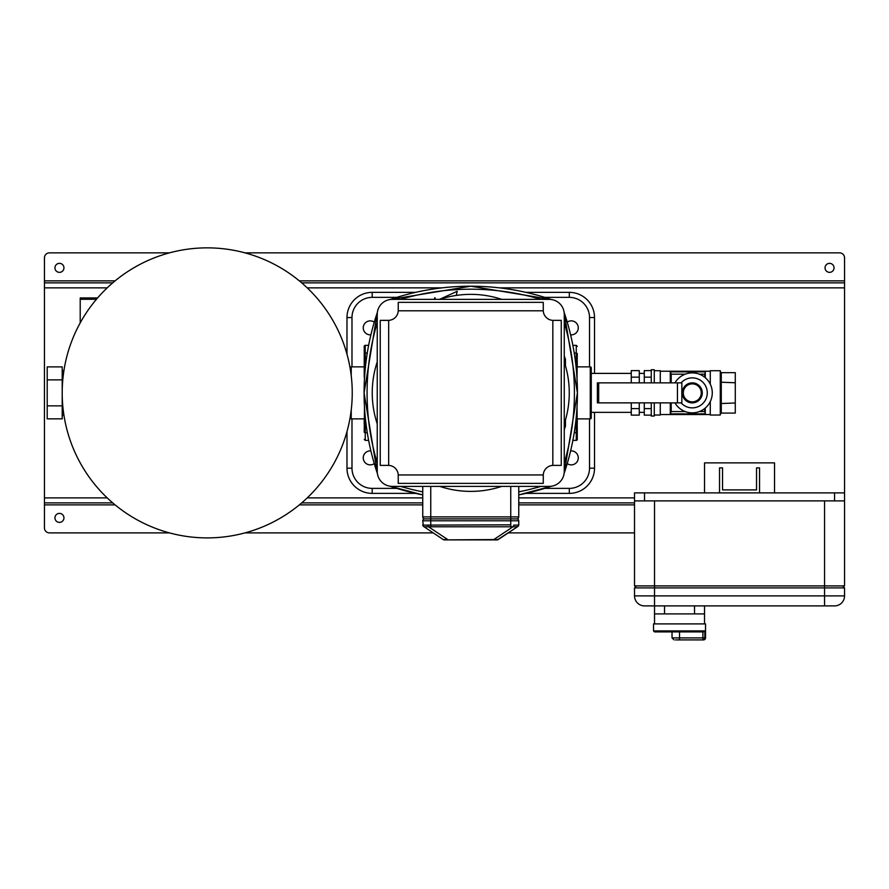 <?xml version="1.0" encoding="UTF-8"?>
<svg xmlns="http://www.w3.org/2000/svg" width="889" height="889" viewBox="0 0 889 889"><rect width="100%" height="100%" fill="white"/><g stroke="black" fill="none" stroke-linecap="round" stroke-linejoin="round"><path stroke-width="1.33" d="M364.234 361.867L364.234 366.868L351.233 366.868A1 1 0 0 0 350.233 367.868L350.233 368.868M351.233 409.873L351.233 418.875A1 1 0 0 1 350.233 417.874L350.233 416.874M364.468 379.003L364.246 376.68M364.234 376.636L364.234 353.866M364.234 346.366L364.234 353.433L364.234 346.366A1 1 0 0 1 365.235 345.365L368.624 345.365M351.233 418.875L364.234 418.875L364.234 423.875M364.234 431.876L364.468 406.751M96.457 299.271L80.21 299.271L80.21 297.959L97.579 297.959M80.21 322.896L80.21 299.271M188.29 536.656A145.018 145.018 0 0 0 350.999 411.807A145.018 145.018 0 0 0 226.15 249.098A145.018 145.018 0 0 0 63.441 373.947A145.018 145.018 0 0 0 188.29 536.656A145.018 145.018 0 0 1 63.441 373.947A145.018 145.018 0 0 1 226.15 249.098M244.975 252.854L839.549 252.854A5.001 5.001 0 0 1 844.55 257.854L844.55 585.895L634.524 585.895L634.524 492.884L644.525 492.884L644.525 500.885L634.524 500.885M654.526 623.9L654.526 605.898L834.549 605.898A10.001 10.001 0 0 0 844.55 595.897L844.55 587.896L842.55 585.895L844.55 587.896L824.548 587.896L824.548 500.885L654.526 500.885L654.526 587.896L634.524 587.896L636.524 585.895M430.354 518.887L424.742 518.887A2 2 0 0 1 422.742 516.887L422.742 486.383M516.753 518.887A2 2 0 0 0 518.754 516.887L518.754 486.383M497.651 539.679L517.431 526.777A2 1.8 56.3 0 0 518.187 525.11L513.742 525.11A2 0.722 105 0 1 512.997 526.777L493.817 539.556L497.151 539.89L444.356 539.89A2 2 0 0 1 443.244 539.556L447.689 539.556L428.509 526.777L517.431 526.777L498.262 539.556L444.356 539.89M495.684 539.667L496.884 539.701M497.151 539.89A2 2 90 0 0 498.262 539.556A2 2 90 0 1 497.151 539.89M427.765 525.11A2 0.722 75 0 0 428.509 526.777L424.075 526.777L443.244 539.556L424.075 526.777A2 1.8 123.7 0 1 423.32 525.11L510.753 524.821L510.753 520.787L518.754 520.787L518.754 524.821A2 2 0 0 1 517.865 526.488M423.32 525.11L422.742 520.787L510.753 520.787L510.753 518.887L516.853 518.887A1.9 1.9 0 0 1 518.754 520.787A1.9 1.9 0 0 0 516.853 518.887L510.753 518.887L510.753 486.383M423.186 526.066L422.742 524.821A2 2 123.7 0 0 423.642 526.488A2 2 0 0 1 422.742 524.821A2 2 0 0 0 423.642 526.488M424.931 518.887L510.753 518.887M424.642 518.887A1.9 1.9 0 0 0 422.742 520.787A1.9 1.9 0 0 1 424.642 518.887A1.9 1.9 0 0 0 422.742 520.787M169.466 252.854L49.451 252.854A5.001 5.001 0 0 0 44.45 257.854L44.45 527.888A5.001 5.001 0 0 0 49.451 532.889L169.466 532.889M59.452 272.356A4.501 4.501 0 0 0 63.952 267.856A4.501 4.501 0 0 0 59.452 263.355A4.501 4.501 0 0 0 54.951 267.856A4.501 4.501 0 0 0 59.452 272.356M829.548 263.355A4.501 4.501 0 0 1 834.049 267.856A4.501 4.501 0 0 1 829.548 272.356A4.501 4.501 0 0 1 825.048 267.856A4.501 4.501 0 0 1 829.548 263.355M59.452 513.386A4.501 4.501 0 0 1 63.952 517.887A4.501 4.501 0 0 1 59.452 522.388A4.501 4.501 0 0 1 54.951 517.887A4.501 4.501 0 0 1 59.452 513.386M634.524 532.889L508.264 532.889M433.243 532.889L244.975 532.889M634.524 502.885L518.754 502.885M422.742 502.885L301.704 502.885M112.736 502.885L44.45 502.885M844.55 282.858L301.704 282.858M112.736 282.858L44.45 282.858M63.908 370.724L62.208 370.724M63.908 415.03L62.208 415.03M47.206 379.881L47.206 366.89L62.208 366.89L62.208 379.881L47.206 379.881L47.206 418.852L62.208 418.852L62.208 379.881M62.208 405.862L47.206 405.862M470.748 491.384A98.512 98.512 0 0 0 501.74 486.383A98.512 98.512 0 0 1 439.766 486.383M377.236 423.864A98.512 98.512 0 0 1 377.236 361.89M439.766 299.36A98.512 98.512 0 0 1 501.74 299.36A98.512 98.512 0 0 0 470.748 294.359M564.259 361.89A98.512 98.512 0 0 1 564.259 423.864A98.512 98.512 0 0 0 564.259 361.89M704.533 492.884L704.533 462.88L774.541 462.88L774.541 492.884M759.539 492.884L759.539 467.881L756.539 467.881L756.539 489.883L722.535 489.883L722.535 467.881L719.534 467.881L719.534 492.884M564.259 314.362A15.002 15.002 0 0 0 549.258 299.36L392.238 299.36A15.002 15.002 0 0 0 377.236 314.362L377.236 471.381A15.002 15.002 0 0 0 392.238 486.383L549.258 486.383A15.002 15.002 0 0 0 564.259 471.381L564.259 314.362M388.237 465.38L388.671 465.392A10.001 10.001 0 0 1 398.239 474.948L398.239 483.383L543.257 483.383L543.268 474.948A10.001 10.001 0 0 1 552.836 465.392L561.259 465.38L561.259 320.362L552.836 320.351A10.001 10.001 0 0 1 543.268 310.794L543.257 302.36L398.239 302.36L398.239 310.794A10.001 10.001 0 0 1 388.671 320.351L388.237 320.362M388.249 320.362L380.236 320.362L380.236 465.38L388.249 465.38M388.671 320.351L388.671 465.392M543.268 310.794L398.239 310.794M552.836 465.392L552.836 320.351M398.239 474.948L543.268 474.948M844.55 500.885L644.525 500.885M834.549 500.885L834.549 492.884L844.55 492.884M834.549 492.884L644.525 492.884M598.675 382.87L598.675 402.873L597.364 402.873L597.364 382.87L681.841 382.87L681.841 402.873L598.675 402.873M677.44 402.873L677.44 382.87M435.632 299.36L434.854 297.659L434.154 299.36M456.257 295.437L457.235 291.27L439.555 299.36M564.259 359.312L565.46 359.767L564.259 359.767M564.259 425.987L565.46 425.987L565.46 419.975M824.548 605.898L824.548 587.896L654.526 587.896L654.526 595.897L844.55 595.897A10.001 10.001 0 0 1 834.549 605.898A10.001 10.001 0 0 0 844.55 595.897M634.524 595.897A10.001 10.001 0 0 0 644.525 605.898L654.526 605.898L654.526 595.897L634.524 595.897A10.001 10.001 0 0 0 644.525 605.898A10.001 10.001 0 0 1 634.524 595.897L634.524 587.896M374.269 322.14A7.001 7.001 0 0 0 363.245 327.863A7.001 7.001 0 0 0 370.902 334.831M374.269 463.602A7.001 7.001 0 0 1 363.245 457.879A7.001 7.001 0 0 1 370.902 450.912M567.238 322.14A7.001 7.001 0 0 1 578.272 327.863A7.001 7.001 0 0 1 570.605 334.831M567.238 463.602A7.001 7.001 0 0 0 578.272 457.879A7.001 7.001 0 0 0 570.605 450.912M415.552 493.384L372.191 493.384A25.203 25.203 0 0 1 346.988 468.181L346.988 431.543M594.519 412.352L594.519 468.181A25.203 25.203 0 0 1 569.316 493.384L525.955 493.384M346.988 354.2L346.988 317.562A25.203 25.203 0 0 1 372.191 292.359L415.552 292.359M525.955 292.359L569.316 292.359A25.203 25.203 0 0 1 594.519 317.562L594.519 373.391M577.261 423.875L577.261 418.875L590.263 418.875A1 1 0 0 0 591.263 417.874L591.263 367.868A1 1 0 0 0 590.263 366.868L577.261 366.868L577.261 361.867M577.039 406.751L577.261 431.876M576.261 440.377L576.261 432.699L577.261 432.31L577.261 439.377A1 1 0 0 1 576.261 440.377L572.883 440.377M577.261 353.866L577.039 379.003M681.096 382.87A15.002 15.002 0 0 1 707.277 392.871A15.002 15.002 0 0 1 681.096 402.873M674.962 382.87A20.003 20.003 0 0 1 712.278 392.871A20.003 20.003 0 0 1 674.962 402.873M703.399 631.901L704.844 630.901L703.399 631.901L654.526 631.901L672.028 631.901L672.028 637.902L705.533 637.902A2 2 0 0 1 703.532 639.902L675.529 639.902M702.899 631.901L702.899 639.902L703.532 639.902M705.533 637.902L705.533 623.9L653.526 623.9L653.526 630.901L704.844 630.901L704.844 637.902A2 1.945 90 0 1 702.899 639.902M704.533 623.9L704.533 613.899L654.526 613.899M704.533 605.898L704.533 613.899M683.285 392.871A9.001 9.001 0 0 0 692.275 401.872A9.001 9.001 0 0 0 701.277 392.871A9.001 9.001 0 0 0 692.275 383.87A9.001 9.001 0 0 0 683.285 392.871M700.943 397.872L702.277 392.871A10.001 10.001 0 0 1 692.275 402.873A10.001 10.001 0 0 1 682.274 392.871L682.463 394.783M682.63 395.472L683.096 396.827M704.355 376.925L705.277 371.802L705.277 377.669M705.277 371.802L670.273 371.802L671.206 374.18L671.206 382.87M670.273 371.802L670.273 382.87M704.355 374.18L699.41 374.18M685.152 374.18L671.206 374.18M670.306 371.869L705.255 371.869M705.277 408.073L705.277 413.941L704.355 408.829M671.206 402.873L671.206 411.563L670.273 413.941L670.273 402.873M705.255 413.874L670.306 413.874M671.206 411.563L685.152 411.563M699.41 411.563L704.355 411.563M705.277 413.941L670.273 413.941M720.279 382.192L735.281 382.77L735.281 413.085L721.279 413.085L720.279 414.241M735.281 382.77L735.281 372.669L721.279 372.669L720.279 371.513M720.279 403.55L735.281 402.984M631.268 412.352L591.263 412.352L591.263 373.391L631.268 373.391M631.268 402.873L631.268 415.119L639.269 415.119L639.269 402.873M639.269 377.147L639.269 370.624L631.268 370.624L631.268 377.147L639.269 377.147L639.269 382.87M631.268 382.87L631.268 377.147M631.268 408.607L639.269 408.607M639.269 412.352L644.269 412.352M639.269 373.391L644.269 373.391M651.27 415.119L644.269 415.119L644.269 402.873M644.269 382.87L644.269 370.624L651.27 370.624M644.269 408.607L651.27 408.607M644.269 377.147L651.27 377.147M651.27 402.873L651.27 416.03L654.271 416.03L654.271 402.873M654.271 382.87L654.271 369.724L651.27 369.724L651.27 382.87M654.271 415.03L660.271 415.03L660.271 402.873M660.271 382.87L660.271 370.724L654.271 370.724M710.278 401.595L710.278 415.03L720.279 415.03L720.279 370.724L710.278 370.724L710.278 384.159M660.271 414.53L710.278 414.53M660.271 371.224L710.278 371.224M683.619 387.871L682.274 392.871A10.001 10.001 0 0 1 692.275 382.87A10.001 10.001 0 0 1 702.277 392.871L702.099 390.96M701.943 390.271L701.465 388.915M364.234 353.433L365.235 353.044L365.235 368.846M365.235 345.365L365.235 353.044L367.268 353.044M365.235 416.897L365.235 432.699L364.234 432.31M367.268 432.699L365.235 432.699L365.235 440.377L364.234 439.377M351.233 366.868L351.233 375.869M518.754 516.887L430.754 516.887L430.754 486.383M430.743 520.787L430.743 516.887L422.742 516.887M510.764 524.821L510.764 526.488M430.743 524.821L430.743 526.488M430.754 524.821L430.754 520.787M516.853 518.887A1.9 1.9 0 0 1 518.754 520.787A1.9 1.9 0 0 0 516.853 518.887M634.524 504.885L518.754 504.885M422.742 504.885L299.326 504.885M115.114 504.885L44.45 504.885M634.524 497.884L518.754 497.884M422.742 497.884L307.227 497.884M107.213 497.884L44.45 497.884M844.55 287.858L499.496 287.858M442.011 287.858L307.227 287.858M107.213 287.858L44.45 287.858M844.55 280.857L299.326 280.857M115.114 280.857L44.45 280.857M577.417 392.871A250.687 250.687 -80.7 0 1 564.126 473.426L577.417 392.871L564.126 312.317A250.687 250.687 -99.3 0 1 577.417 392.871M400.561 299.36A247.687 247.687 0 0 1 540.945 299.36M377.236 463.069A247.687 247.687 -90 0 1 377.236 322.674M540.945 486.383A247.687 247.687 180 0 1 518.754 491.839M422.753 491.839A247.687 247.687 180 0 1 400.561 486.383M564.259 322.674A247.687 247.687 -99.3 0 1 574.416 392.871A247.687 247.687 -80.7 0 1 564.259 463.069M565.437 359.212L564.259 355.944M565.46 359.767L565.46 365.768M564.259 429.809L565.46 425.987M390.204 299.504A250.687 250.687 0 0 1 551.302 299.504L470.759 286.202L390.193 299.504M377.381 473.426A250.687 250.687 -90 0 1 377.381 312.328L364.09 392.871L377.381 473.426M551.302 486.25A250.687 250.687 180 0 1 518.754 494.895L551.313 486.25M422.742 494.895A250.687 250.687 180 0 1 390.204 486.25L422.742 494.906M565.437 426.531L564.259 426.431M351.988 418.875L351.988 468.181L346.988 468.181M372.191 493.384L372.191 488.383L396.805 488.383M351.988 468.181A20.203 20.203 0 0 0 372.191 488.383M569.316 493.384L569.316 488.383A20.203 20.203 0 0 0 589.518 468.181L589.518 418.875M544.701 488.383L569.316 488.383M396.805 297.359L372.191 297.359A20.203 20.203 0 0 0 351.988 317.562L346.988 317.562M351.988 317.562L351.988 366.868M594.519 468.181L589.518 468.181M372.191 297.359L372.191 292.359M594.519 317.562L589.518 317.562A20.203 20.203 0 0 0 569.316 297.359L569.316 292.359M589.518 366.868L589.518 317.562M569.316 297.359L544.701 297.359M574.238 432.699L576.261 432.699L576.261 416.897M576.261 368.846L576.261 353.044L577.261 353.433M574.238 353.044L576.261 353.044L576.261 345.365L577.261 346.366M590.263 418.875L590.263 366.868M679.529 631.901L679.529 639.902M694.531 613.899L694.531 605.898M664.528 605.898L664.528 613.899M721.279 372.669L721.279 413.085M365.235 440.377L368.624 440.377M518.765 524.821L518.32 526.066M511.153 518.887L512.586 518.887M576.261 345.365L572.883 345.365M653.526 630.901L654.526 631.901M672.028 637.902L674.029 639.902"/></g></svg>
